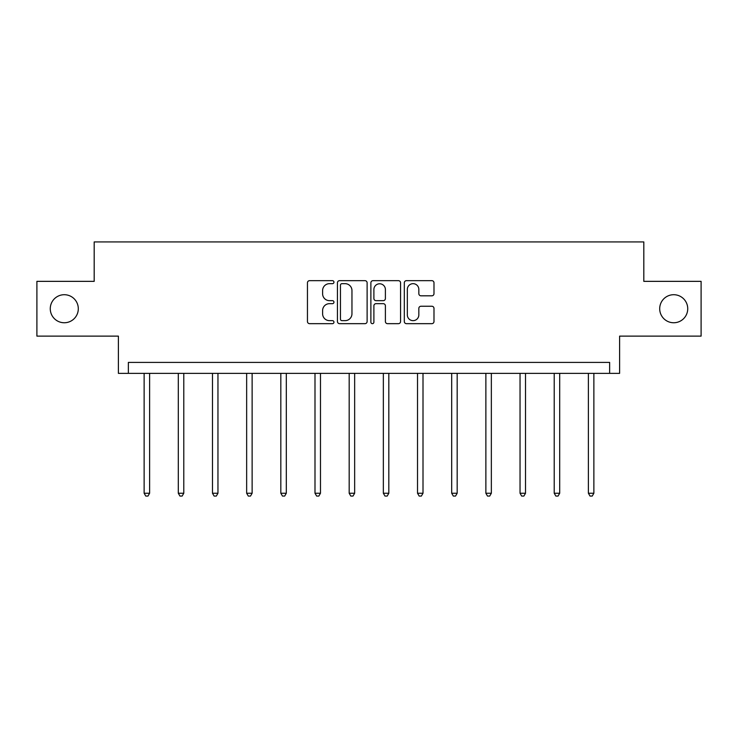<?xml version="1.0" encoding="UTF-8"?>
<svg xmlns="http://www.w3.org/2000/svg" width="738" height="738" viewBox="0 0 738 738"><rect width="100%" height="100%" fill="white"/><g stroke="black" fill="none" stroke-linecap="round" stroke-linejoin="round"><path stroke-width="1.11" d="M659.698 308.733A14.022 14.022 0 0 0 673.72 322.755A14.022 14.022 0 0 0 687.733 308.733A14.022 14.022 0 0 0 673.72 294.711A14.022 14.022 0 0 0 659.698 308.733M50.267 308.733A14.022 14.022 0 0 0 64.28 322.755A14.022 14.022 0 0 0 78.302 308.733A14.022 14.022 0 0 0 64.28 294.711A14.022 14.022 0 0 0 50.267 308.733M333.954 282.165A1.504 1.504 0 0 0 332.441 280.661L309.6 280.661A2.149 2.149 0 0 0 307.451 282.811L307.451 321.519A2.149 2.149 0 0 0 309.6 323.668L332.441 323.668A1.504 1.504 0 0 0 333.954 322.165A1.504 1.504 0 0 0 332.441 320.652L329.489 320.652A6.882 6.882 0 0 1 322.607 313.779L322.607 310.55A6.882 6.882 0 0 1 329.489 303.669L332.441 303.669A1.504 1.504 0 0 0 333.954 302.165A1.504 1.504 0 0 0 332.441 300.661L329.489 300.661A6.882 6.882 0 0 1 322.607 293.779L322.607 290.551A6.882 6.882 0 0 1 329.489 283.669L332.441 283.669A1.504 1.504 0 0 0 333.954 282.165M36.9 281.353L36.9 336.122L118.394 336.122L118.394 373.363L619.606 373.363L619.606 336.122L701.1 336.122L701.1 281.353L643.813 281.353L643.813 241.926L94.187 241.926L94.187 281.353L36.9 281.353M431.841 295.818A2.149 2.149 0 0 0 433.99 293.669L433.99 282.811A2.149 2.149 0 0 0 431.841 280.661L406.472 280.661A2.149 2.149 0 0 0 404.313 282.811L404.313 321.519A2.149 2.149 0 0 0 406.472 323.668L431.841 323.668A2.149 2.149 0 0 0 433.99 321.519L433.99 308.401A2.149 2.149 0 0 0 431.841 306.252L420.983 306.252A2.149 2.149 0 0 0 418.833 308.401L418.833 314.905A5.756 5.756 0 0 1 413.077 320.652A5.756 5.756 0 0 1 407.33 314.905L407.33 289.425A5.756 5.756 0 0 1 413.077 283.669A5.756 5.756 0 0 1 418.833 289.425L418.833 293.669A2.149 2.149 0 0 0 420.983 295.818L431.841 295.818M609.643 373.363L609.643 362.404L128.357 362.404L128.357 373.363M367.118 282.811A2.149 2.149 0 0 0 364.969 280.661L339.591 280.661A2.149 2.149 0 0 0 337.441 282.811L337.441 321.519A2.149 2.149 0 0 0 339.591 323.668L364.969 323.668A2.149 2.149 0 0 0 367.118 321.519L367.118 282.811M373.031 280.661L398.409 280.661A2.149 2.149 0 0 1 400.559 282.811L400.559 321.519A2.149 2.149 0 0 1 398.409 323.668L387.542 323.668A2.149 2.149 0 0 1 385.393 321.519L385.393 305.818A2.149 2.149 0 0 0 383.243 303.669L376.039 303.669A2.149 2.149 0 0 0 373.889 305.818L373.889 322.165A1.504 1.504 0 0 1 372.386 323.668A1.504 1.504 0 0 1 370.882 322.165L370.882 282.811A2.149 2.149 0 0 1 373.031 280.661M341.962 283.669A1.504 1.504 0 0 0 340.458 285.172L340.458 319.148A1.504 1.504 0 0 0 341.962 320.652L345.08 320.652A6.882 6.882 0 0 0 351.961 313.779L351.961 290.551A6.882 6.882 0 0 0 345.08 283.669L341.962 283.669M385.393 289.527A5.756 5.756 0 0 0 379.646 283.779A5.756 5.756 0 0 0 373.889 289.527L373.889 298.512A2.149 2.149 0 0 0 376.039 300.661L383.243 300.661A2.149 2.149 0 0 0 385.393 298.512L385.393 289.527M144.131 373.363L144.131 493.233L149.611 493.233L149.611 373.363M149.611 493.233L147.969 496.074L145.773 496.074L144.131 493.233M178.301 373.363L178.301 493.233L183.78 493.233L183.78 373.363M183.78 493.233L182.138 496.074L179.952 496.074L178.301 493.233M212.479 373.363L212.479 493.233L217.959 493.233L217.959 373.363M217.959 493.233L216.317 496.074L214.121 496.074L212.479 493.233M246.649 373.363L246.649 493.233L252.128 493.233L252.128 373.363M252.128 493.233L250.486 496.074L248.3 496.074L246.649 493.233M280.827 373.363L280.827 493.233L286.307 493.233L286.307 373.363M286.307 493.233L284.665 496.074L282.469 496.074L280.827 493.233M314.997 373.363L314.997 493.233L320.476 493.233L320.476 373.363M320.476 493.233L318.834 496.074L316.648 496.074L314.997 493.233M349.175 373.363L349.175 493.233L354.655 493.233L354.655 373.363M354.655 493.233L353.004 496.074L350.818 496.074L349.175 493.233M383.345 373.363L383.345 493.233L388.825 493.233L388.825 373.363M388.825 493.233L387.182 496.074L384.996 496.074L383.345 493.233M417.524 373.363L417.524 493.233L423.003 493.233L423.003 373.363M423.003 493.233L421.352 496.074L419.166 496.074L417.524 493.233M451.693 373.363L451.693 493.233L457.173 493.233L457.173 373.363M457.173 493.233L455.531 496.074L453.335 496.074L451.693 493.233M485.872 373.363L485.872 493.233L491.351 493.233L491.351 373.363M491.351 493.233L489.7 496.074L487.514 496.074L485.872 493.233M520.041 373.363L520.041 493.233L525.521 493.233L525.521 373.363M525.521 493.233L523.879 496.074L521.683 496.074L520.041 493.233M554.22 373.363L554.22 493.233L559.699 493.233L559.699 373.363M559.699 493.233L558.048 496.074L555.862 496.074L554.22 493.233M588.389 373.363L588.389 493.233L593.869 493.233L593.869 373.363M593.869 493.233L592.227 496.074L590.031 496.074L588.389 493.233"/></g></svg>
